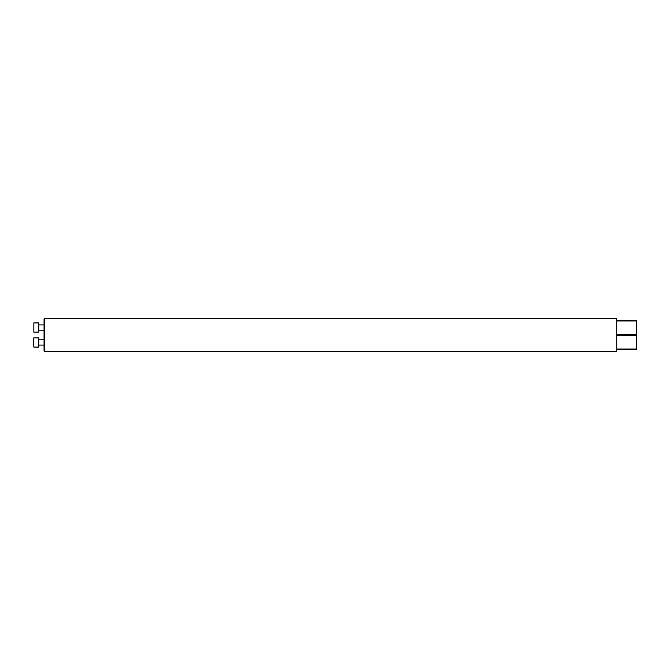<?xml version="1.0" encoding="UTF-8"?>
<svg xmlns="http://www.w3.org/2000/svg" width="670" height="670" viewBox="0 0 670 670"><rect width="100%" height="100%" fill="white"/><g stroke="black" fill="none" stroke-linecap="round" stroke-linejoin="round"><path stroke-width="1" d="M44.689 351.49L44.053 350.862L44.053 319.138L44.689 318.51L44.689 351.49L616.71 351.49L616.71 349.514L636.5 349.514L636.5 335.469L616.71 335.469L616.71 349.045L636.5 349.045M44.689 318.51L616.71 318.51L616.71 320.486L636.5 320.486L636.5 320.955L616.71 320.955L616.71 334.531L636.5 334.531L636.5 335.469M33.827 332.153L33.827 322.915L33.827 332.153L38.776 332.153L38.776 322.915L33.827 322.915M33.827 347.085L33.5 338.174L33.827 347.085L38.776 347.085L38.776 337.847L33.827 337.847L38.776 337.847M636.5 334.531L636.5 320.955M38.776 330.176L44.053 330.176M38.776 324.9L44.053 324.9M38.776 345.1L44.053 345.1M38.776 339.824L44.053 339.824L38.776 339.824"/></g></svg>
